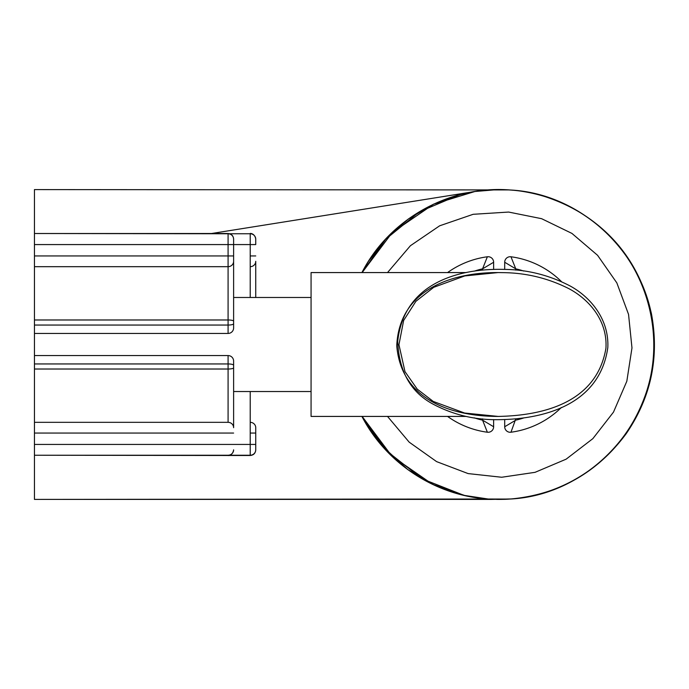 <?xml version="1.0" encoding="UTF-8"?>
<svg xmlns="http://www.w3.org/2000/svg" width="689" height="689" viewBox="0 0 689 689"><rect width="100%" height="100%" fill="white"/><g stroke="black" fill="none" stroke-linecap="round" stroke-linejoin="round"><path stroke-width="1.03" d="M233.614 365.291A5.529 1.344 180 0 0 228.085 363.947L228.085 355.567L34.45 355.567L34.45 189.596L34.45 499.404L34.45 355.567L34.45 369.02L228.085 369.02L228.085 422.331A5.529 5.366 180 0 1 233.614 427.697L233.614 361.096L233.614 427.697M233.614 449.831A5.529 5.4 180 0 1 228.085 455.231L34.45 455.231L228.085 455.489C227.835 455.713 232.641 455.765 233.614 449.96M233.614 323.709L233.614 261.312A5.529 5.366 0 0 1 228.085 266.677L228.085 233.511L34.45 233.511L228.085 233.769L228.085 333.433A5.529 5.529 0 0 0 233.614 327.904L233.614 323.709A5.529 1.344 0 0 1 228.085 325.053L34.45 325.053M233.614 321.177A5.529 1.197 -0 0 0 228.085 319.98L34.45 319.98L34.45 333.433L228.085 333.433A5.529 5.529 0 0 0 233.614 327.904L233.614 239.04L233.614 244.578L34.45 244.578M493.634 269.416L493.634 262.259L482.567 268.848A77.452 77.452 0 0 0 474.342 271.139M493.634 262.259A5.529 5.529 0 0 0 487.364 256.773L482.567 268.848L482.567 270.122M487.364 256.773A88.519 88.519 0 0 0 447.566 272.577M510.971 256.773A5.529 5.529 0 0 0 504.701 262.259L515.76 268.848L510.971 256.773A88.519 88.519 0 0 1 561.414 281.568M504.701 269.408L504.701 262.259M504.701 419.592L504.701 426.749L515.76 420.152A77.452 77.452 0 0 0 523.588 417.999M504.701 426.749A5.529 5.529 0 0 0 510.971 432.227L515.76 418.912M510.971 432.227A88.519 88.519 0 0 0 561.389 407.466M482.567 418.869L482.567 420.152L487.364 432.227A5.529 5.529 0 0 0 493.634 426.749L482.567 420.152A77.452 77.452 0 0 1 474.299 417.853M487.364 432.227A88.519 88.519 0 0 1 447.566 416.423M493.634 419.584L493.634 426.749M233.614 261.312L233.614 244.578L250.21 244.578L250.21 266.677A5.529 5.366 0 0 0 255.74 261.312L255.74 297.476L255.74 261.312M34.45 189.596L509.378 189.931C529.884 191.309 549.443 196.554 568.037 205.658C612.349 228.636 640.15 264.636 651.432 313.676C659.537 357.178 651.148 397.157 626.258 433.614C597.423 472.551 559.124 494.323 511.359 498.931L491.403 499.413L34.45 499.404L488.139 499.017L464.136 495.382L434.621 485.323L407.716 469.545L381.775 445.611L361.923 416.423C386.012 463.206 435.353 495.675 488.139 499.017L509.274 499.077C589.448 495.718 657.272 421.857 654.128 342.114C654.584 264.102 588.208 193.876 510.204 189.992C449.848 185.04 389.268 218.99 361.923 272.577M503.892 269.39C527.094 269.563 549.142 275.075 570.027 285.926C589.965 296.709 609.205 318.749 607.81 347.592C599.447 406.458 540.839 419.282 498.543 419.67C475.134 420.109 453.198 414.873 432.735 403.961C410.601 391.989 398.931 371.13 397.717 341.374C403.987 281.715 460.7 268.288 503.892 269.39M387.519 272.577L410.42 245.715L439.634 225.811L473.145 214.305L508.628 212.057L541.606 218.689L571.939 233.416L597.578 255.309L616.836 282.886L628.549 314.399L631.977 347.919L626.826 381.232L613.494 412.117L592.859 438.643L566.125 459.175L535.069 472.327L501.687 477.253L468.115 473.584L436.602 461.621L409.171 442.149L387.519 416.423M502.815 272.637L498.087 272.577C456.695 272.284 399.456 286.676 396.743 345.818C401.678 403.332 457.065 416.414 498.19 416.423L498.19 416.423C539.513 415.674 596.424 404.521 605.932 348.246C607.715 319.877 588.07 298.638 568.477 288.45C547.798 278.106 525.914 272.835 502.815 272.637M34.45 444.431L250.21 444.431L250.21 422.331A5.529 5.366 0 0 1 255.74 427.697L255.74 449.831A5.529 5.4 180 0 1 250.21 455.231L229.764 455.231M255.74 427.697L255.74 444.431L250.21 444.431L250.21 391.524L250.21 422.331M466.246 416.423L311.066 416.423L311.066 272.577L466.22 272.577M498.035 272.577L464.799 275.919L433.734 287.313L415.906 301.308L403.642 320.471L398.948 344.681L404.977 371.621L417.25 389.147L433.252 401.437L464.584 413.03L498.19 416.423M233.614 367.823A5.529 1.197 180 0 1 228.085 369.02L228.085 355.567A5.529 5.529 0 0 1 233.614 361.096A5.529 5.529 0 0 0 228.085 355.567L34.45 355.567M233.614 239.169A5.529 5.4 0 0 0 228.085 233.769L250.21 233.769A5.529 5.4 0 0 1 255.74 239.169L255.74 244.578L250.21 244.578L250.21 297.476L250.21 266.677M34.45 266.677L228.085 266.677L228.085 333.433L34.45 333.433M515.76 270.097L515.76 268.848A77.452 77.452 0 0 1 523.666 271.027M488.156 499.017L488.139 499.017C483.299 498.922 468.882 496.648 465.023 495.589L432.632 484.367L391.869 456.118L362.138 416.423L386.925 451.131L422.228 478.907L464.016 495.357L488.088 499.008L497.355 499.396C521.642 499.603 544.741 494.452 566.651 483.962C603.064 465.764 628.816 437.756 643.896 399.939C657.943 361.794 657.539 323.813 642.673 285.978C622.735 240.117 588.845 209.912 541.003 195.349C526.766 191.37 512.263 189.458 497.484 189.604L499.551 189.596C502.953 189.535 514.287 190.052 521.358 191.206C552.647 195.995 580.026 208.982 603.495 230.178C649.684 271.44 666.401 341.555 643.784 399.31C632.399 428.851 613.796 452.837 588.001 471.267C575.961 479.708 562.982 486.313 549.064 491.102C534.819 496.313 515.002 499.206 503.383 499.344L488.156 499.017M250.21 433.062L255.74 433.062M228.085 355.567A5.529 5.529 0 0 1 233.614 361.096M233.614 433.062L34.45 433.062M34.45 363.947L228.085 363.947L228.085 422.331L34.45 422.331M228.085 333.433A5.529 5.529 0 0 0 233.614 327.904M233.614 255.938L34.45 255.938M255.74 239.04C254.775 233.235 249.969 233.287 250.21 233.511L250.21 244.578M250.21 255.938L255.74 255.938M250.21 444.431L250.21 455.231M250.21 233.769L229.764 233.769M474.867 191.516L211.54 233.511L476.357 191.284C482.231 190.112 497.768 189.449 497.475 189.604L474.867 191.516L433.614 204.177L392.274 232.512L362.147 272.577L385.616 239.281L419.386 211.773L459.494 194.78L475.074 191.482L460.881 194.41L433.45 204.22L408.344 218.999L386.443 238.213L368.529 261.191L361.914 272.577M475.074 191.482L497.484 189.604M233.614 391.524L311.066 391.524M233.614 297.476L311.066 297.476M228.085 233.511C231.444 233.838 233.287 235.681 233.614 239.04M228.085 455.489L250.21 455.489C253.569 455.162 255.412 453.319 255.74 449.96"/></g></svg>
